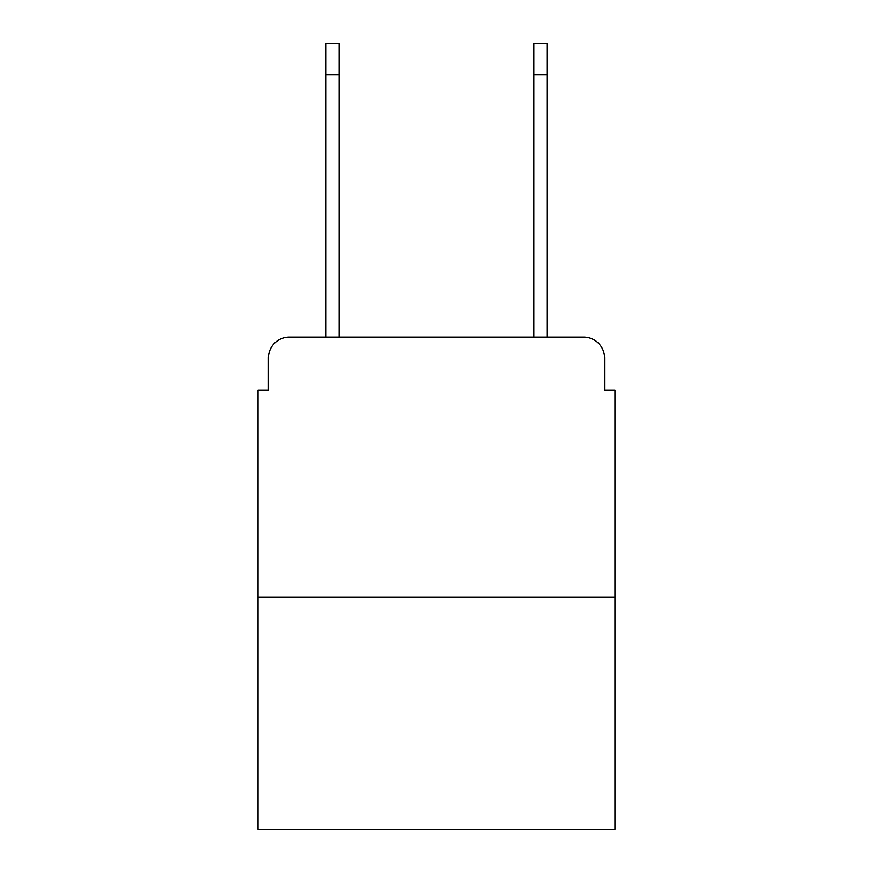 <?xml version="1.0" encoding="UTF-8"?>
<svg xmlns="http://www.w3.org/2000/svg" width="873" height="873" viewBox="0 0 873 873"><rect width="100%" height="100%" fill="white"/><g stroke="black" fill="none" stroke-linecap="round" stroke-linejoin="round"><path stroke-width="1.31" d="M268.437 357.93L268.437 390.187L268.437 357.93A20.81 20.81 0 0 1 289.247 337.12L325.673 337.12L325.673 43.65L339.193 43.65L339.193 337.12L533.807 337.12L533.807 43.65L547.327 43.65L547.327 74.871L533.807 74.871M614.974 597.285L258.026 597.285L258.026 829.35L614.974 829.35L614.974 390.187L604.563 390.187L604.563 357.93A20.81 20.81 0 0 0 583.753 337.12L289.247 337.12M258.026 597.285L258.026 390.187L268.437 390.187M547.327 74.871L547.327 337.12L583.753 337.12M604.563 390.187L604.563 357.93M325.673 74.871L339.193 74.871"/></g></svg>
